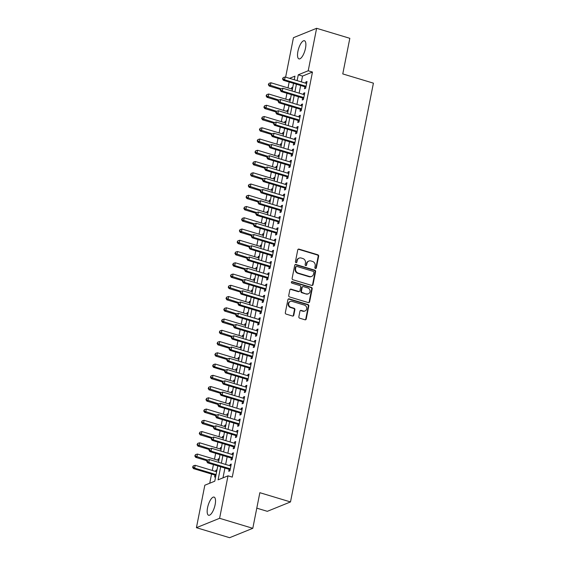<?xml version="1.0" encoding="UTF-8"?>
<svg xmlns="http://www.w3.org/2000/svg" width="566" height="566" viewBox="0 0 566 566"><rect width="100%" height="100%" fill="white"/><g stroke="black" fill="none" stroke-linecap="round" stroke-linejoin="round"><path stroke-width="0.85" d="M315.439 268.489A0.814 0.736 67.9 0 0 316.323 267.937L318.644 256.207A1.16 1.047 67.9 0 0 317.823 254.785L299.025 249.118A1.16 1.047 67.9 0 0 297.758 249.91L295.438 261.641A0.814 0.736 67.9 0 0 296.471 262.617A0.814 0.736 67.9 0 0 296.895 262.079L297.2 260.565A3.721 3.361 67.9 0 1 299.145 258.117A3.721 3.361 67.9 0 1 301.239 258.039L302.803 258.506A3.721 3.361 67.9 0 1 305.449 263.048L305.145 264.57A0.814 0.736 67.9 0 0 306.185 265.546A0.814 0.736 67.9 0 0 306.609 265.008L306.913 263.494A3.721 3.361 67.9 0 1 308.852 261.046A3.721 3.361 67.9 0 1 310.953 260.968L312.517 261.435A3.721 3.361 67.9 0 1 315.163 265.978L314.859 267.499A0.814 0.736 67.9 0 0 315.439 268.489M315.644 268.525A0.814 0.736 67.9 0 0 315.849 268.128L318.177 256.398A1.16 1.047 67.9 0 0 317.349 254.976L298.551 249.309A1.16 1.047 67.9 0 0 298.14 249.273M296.216 262.666A0.814 0.736 67.9 0 0 296.421 262.277L297.2 260.565M305.93 265.596A0.814 0.736 67.9 0 0 306.135 265.199L306.913 263.494M207.559 507.709A9.488 3.304 106.8 0 1 214.082 497.097A9.488 3.304 106.8 0 1 215.13 504.639A9.488 3.304 106.8 0 1 208.606 515.258A9.488 3.304 106.8 0 1 207.559 507.709M297.921 51.35A9.488 3.304 106.8 0 1 304.444 40.738A9.488 3.304 106.8 0 1 305.484 48.28A9.488 3.304 106.8 0 1 298.968 58.899A9.488 3.304 106.8 0 1 297.921 51.35M298.855 316.769A1.16 1.047 67.9 0 0 299.676 318.191L304.954 319.783A1.16 1.047 67.9 0 0 306.213 318.991L308.795 305.958A1.16 1.047 67.9 0 0 307.968 304.536L289.169 298.869A1.16 1.047 67.9 0 0 287.91 299.662L285.328 312.694A1.16 1.047 67.9 0 0 286.155 314.109L292.523 316.033A1.16 1.047 67.9 0 0 293.789 315.241L294.893 309.666A1.16 1.047 67.9 0 0 294.065 308.244L290.903 307.296A3.113 2.809 67.9 0 1 290.323 301.452A3.113 2.809 67.9 0 1 292.077 301.388L304.451 305.116A3.113 2.809 67.9 0 1 305.039 310.953A3.113 2.809 67.9 0 1 303.284 311.024L301.218 310.401A1.16 1.047 67.9 0 0 299.959 311.194L298.855 316.769M220.669 466.773L218.08 479.848L228.013 475.829L232.265 477.11L312.467 72.059L308.215 70.771L298.282 74.797L297.129 80.62M228.013 475.829L219.601 518.3L196.423 527.689L204.828 485.218L214.769 481.192L217.79 465.903M285.632 77.153L293.443 37.689L316.62 28.3L349.823 38.311L342.77 73.92L373.411 83.16L290.492 501.936L259.851 492.696L252.797 528.311L219.601 518.3M316.62 28.3L308.215 70.771M311.753 285.434A1.16 1.047 67.9 0 0 313.019 284.641L315.595 271.609A1.16 1.047 67.9 0 0 314.774 270.194L295.968 264.527A1.16 1.047 67.9 0 0 294.709 265.312L292.127 278.345A1.16 1.047 67.9 0 0 292.955 279.767L311.753 285.434M312.199 288.787L309.616 301.82A1.16 1.047 67.9 0 1 308.35 302.605L289.551 296.938A1.16 1.047 67.9 0 1 288.724 295.523L289.834 289.941A1.16 1.047 67.9 0 1 291.094 289.155L298.721 291.448A1.16 1.047 67.9 0 0 299.98 290.662L300.716 286.962A1.16 1.047 67.9 0 0 299.888 285.54L291.95 283.149A0.814 0.736 67.9 0 1 291.801 281.62A0.814 0.736 67.9 0 1 292.254 281.606L311.371 287.365A1.16 1.047 67.9 0 1 312.199 288.787L311.725 288.978L309.142 302.011L309.616 301.82M256.787 508.155L267.315 511.324L290.492 501.936M231.36 458.071L230.97 460.045L232.152 459.564L233.489 452.814L232.308 453.288L232.074 454.47M235.817 435.572L235.428 437.539L236.609 437.058L237.946 430.309L236.765 430.79L236.531 431.971M240.274 413.067L239.878 415.034L241.066 414.56L242.404 407.803L241.215 408.284L240.982 409.466M244.724 390.561L244.335 392.535L245.517 392.054L246.854 385.305L245.672 385.786L245.439 386.96M249.181 368.063L248.792 370.03L249.974 369.548L251.311 362.799L250.13 363.28L249.896 364.462M253.639 345.557L253.25 347.531L254.431 347.05L255.768 340.3L254.587 340.774L254.353 341.956M258.096 323.059L257.707 325.025L258.888 324.544L260.226 317.795L259.037 318.276L258.804 319.457M262.546 300.553L262.157 302.52L263.339 302.046L264.676 295.289L263.494 295.77L263.261 296.952M267.003 278.048L266.614 280.021L267.796 279.54L269.133 272.791L267.951 273.265L267.718 274.446M271.461 255.549L271.072 257.516L272.253 257.035L273.59 250.285L272.409 250.766L272.175 251.948M275.918 233.043L275.529 235.01L276.71 234.536L278.048 227.787L276.866 228.261L276.632 229.442M280.375 210.538L279.979 212.512L281.168 212.031L282.505 205.281L281.316 205.762L281.083 206.937M284.825 188.039L284.436 190.006L285.618 189.525L286.955 182.776L285.773 183.257L285.54 184.438M289.283 165.534L288.893 167.508L290.075 167.027L291.412 160.277L290.231 160.751L289.997 161.933M293.74 143.035L293.351 145.002L294.532 144.521L295.869 137.771L294.688 138.253L294.454 139.434M298.197 120.53L297.808 122.497L298.99 122.023L300.327 115.266L299.138 115.747L298.905 116.929M302.647 98.024L302.258 99.998L303.44 99.517L304.777 92.767L303.595 93.249L303.362 94.423M312.467 72.059L302.534 76.085L301.381 81.907M300.666 85.508L299.152 93.157M298.445 96.758L296.924 104.406M296.216 108.007L294.702 115.662M293.987 119.263L292.473 126.911M291.759 130.513L290.245 138.161M289.53 141.762L288.016 149.417M287.302 153.018L285.788 160.666M285.073 164.267L283.559 171.915M282.844 175.517L281.33 183.165M280.616 186.773L279.102 194.421M278.394 198.022L276.873 205.67M276.166 209.271L274.651 216.92M273.937 220.521L272.423 228.176M271.708 231.777L270.194 239.425M269.48 243.026L267.966 250.674M267.251 254.275L265.737 261.931M265.022 265.532L263.508 273.18M262.794 276.781L261.28 284.429M260.565 288.03L259.051 295.685M258.344 299.287L256.822 306.935M256.115 310.536L254.601 318.184M253.886 321.785L252.372 329.44M251.658 333.041L250.144 340.69M249.429 344.291L247.915 351.939M247.2 355.54L245.686 363.188M244.972 366.789L243.458 374.444M242.743 378.046L241.229 385.694M240.515 389.295L239.001 396.943M238.293 400.544L236.772 408.199M236.064 411.8L234.55 419.448M233.836 423.05L232.322 430.698M231.607 434.299L230.093 441.954M229.379 445.555L227.865 453.203M227.15 456.804L225.636 464.453M224.921 468.054L222.983 477.867M304.876 86.775L304.487 88.742L305.668 88.268L307.005 81.511L305.824 81.992L305.59 83.174M300.426 109.28L300.03 111.247L301.218 110.766L302.555 104.017L301.367 104.498L301.133 105.679M295.968 131.779L295.579 133.753L296.761 133.272L298.098 126.522L296.917 126.996L296.683 128.178M291.511 154.285L291.122 156.251L292.304 155.777L293.641 149.021L292.459 149.502L292.226 150.683M287.054 176.79L286.665 178.757L287.846 178.276L289.184 171.526L288.002 172.007L287.769 173.189M282.597 199.289L282.208 201.255L283.389 200.781L284.726 194.032L283.545 194.506L283.311 195.687M278.147 221.794L277.757 223.761L278.939 223.28L280.276 216.53L279.088 217.011L278.854 218.193M273.689 244.293L273.3 246.267L274.482 245.785L275.819 239.036L274.637 239.517L274.404 240.691M269.232 266.798L268.843 268.765L270.024 268.291L271.362 261.534L270.18 262.016L269.947 263.197M264.775 289.304L264.386 291.271L265.567 290.79L266.904 284.04L265.723 284.521L265.489 285.703M260.325 311.802L259.928 313.776L261.117 313.295L262.454 306.546L261.266 307.02L261.032 308.201M255.867 334.308L255.478 336.275L256.66 335.794L257.997 329.044L256.815 329.525L256.582 330.707M251.41 356.813L251.021 358.78L252.203 358.299L253.54 351.55L252.358 352.031L252.125 353.205M246.953 379.312L246.564 381.279L247.745 380.805L249.082 374.055L247.901 374.529L247.667 375.711M242.496 401.818L242.107 403.784L243.288 403.303L244.625 396.554L243.444 397.035L243.21 398.216M238.045 424.316L237.656 426.29L238.838 425.809L240.175 419.059L238.986 419.533L238.753 420.715M233.588 446.822L233.199 448.788L234.381 448.314L235.718 441.558L234.536 442.039L234.303 443.22M229.131 469.327L228.742 471.294L229.923 470.813L231.261 464.063L230.079 464.545L229.846 465.726M252.797 528.311L229.619 537.7L196.423 527.689M289.176 82.042L288.009 87.9M286.948 93.291L285.788 99.156M284.719 104.54L283.559 110.405M282.491 115.797L281.33 121.655M280.262 127.046L279.102 132.911M278.033 138.295L276.873 144.16M275.805 149.551L274.644 155.409M273.576 160.801L272.416 166.666M271.347 172.05L270.187 177.915M269.126 183.306L267.959 189.164M266.897 194.555L265.737 200.414M264.669 205.805L263.508 211.67M262.44 217.061L261.28 222.919M260.211 228.31L259.051 234.168M257.983 239.56L256.822 245.425M255.754 250.816L254.594 256.674M253.526 262.065L252.365 267.923M251.297 273.314L250.137 279.18M249.075 284.564L247.908 290.429M246.847 295.82L245.686 301.678M244.618 307.069L243.458 312.934M242.39 318.318L241.229 324.184M240.161 329.575L239.001 335.433M237.932 340.824L236.772 346.689M235.704 352.073L234.543 357.938M233.475 363.33L232.315 369.188M231.246 374.579L230.086 380.437M229.025 385.828L227.857 391.693M226.796 397.084L225.636 402.942M224.568 408.334L223.407 414.192M222.339 419.583L221.179 425.448M220.11 430.832L218.95 436.697M217.882 442.088L216.721 447.947M215.653 453.338L214.493 459.203M213.424 464.587L212.264 470.452M211.55 474.053L209.738 483.23M296.414 84.221L294.9 91.876M294.186 95.477L292.672 103.125M291.957 106.726L290.443 114.374M289.728 117.976L288.214 125.631M287.5 129.232L285.986 136.88M285.271 140.481L283.757 148.129M283.05 151.73L281.528 159.386M280.821 162.987L279.307 170.635M278.592 174.236L277.078 181.884M276.364 185.485L274.85 193.133M274.135 196.735L272.621 204.39M271.906 207.991L270.392 215.639M269.678 219.24L268.164 226.888M267.449 230.489L265.935 238.145M265.221 241.746L263.706 249.394M262.999 252.995L261.478 260.643M260.77 264.244L259.256 271.899M258.542 275.5L257.028 283.149M256.313 286.75L254.799 294.398M254.084 297.999L252.57 305.654M251.856 309.255L250.342 316.903M249.627 320.505L248.113 328.153M247.399 331.754L245.885 339.402M245.17 343.01L243.656 350.658M242.948 354.259L241.427 361.907M240.72 365.509L239.206 373.157M238.491 376.758L236.977 384.413M236.263 388.014L234.749 395.662M234.034 399.263L232.52 406.912M231.805 410.513L230.291 418.168M229.577 421.769L228.063 429.417M227.348 433.018L225.834 440.666M225.119 444.268L223.605 451.923M222.898 455.524L221.377 463.172M294.249 79.756L294.971 76.141L289.544 78.334M218.504 462.302L220.018 454.654M220.733 451.052L222.247 443.404M222.962 439.803L224.476 432.155M225.19 428.547L226.704 420.899M227.419 417.298L228.933 409.65M229.647 406.048L231.161 398.4M231.876 394.799L233.39 387.144M234.098 383.543L235.619 375.895M236.326 372.294L237.84 364.645M238.555 361.044L240.069 353.389M240.783 349.788L242.298 342.14M243.012 338.539L244.526 330.891M245.241 327.29L246.755 319.634M247.469 316.033L248.983 308.385M249.698 304.784L251.212 297.136M251.927 293.535L253.441 285.88M254.148 282.278L255.669 274.63M256.377 271.029L257.891 263.381M258.605 259.78L260.119 252.132M260.834 248.531L262.348 240.875M263.063 237.274L264.577 229.626M265.291 226.025L266.805 218.377M267.52 214.776L269.034 207.121M269.749 203.519L271.263 195.871M271.977 192.27L273.491 184.622M274.199 181.021L275.72 173.366M276.427 169.765L277.941 162.117M278.656 158.515L280.17 150.867M280.885 147.266L282.399 139.611M283.113 136.01L284.627 128.362M285.342 124.761L286.856 117.112M287.57 113.511L289.085 105.863M289.799 102.255L291.313 94.607M292.028 91.006L293.542 83.358M294.32 79.41L293.804 79.622M217.011 469.837L215.887 470.289L215.653 471.471M214.939 475.072L214.549 477.046L215.681 476.586M219.24 458.587L218.115 459.04L217.882 460.222M221.469 447.331L220.344 447.791L220.11 448.972M223.697 436.082L222.572 436.535L222.339 437.716M225.926 424.833L224.801 425.285L224.568 426.467M228.155 413.576L227.023 414.036L226.789 415.218M230.383 402.327L229.251 402.787L229.018 403.961M232.612 391.078L231.48 391.531L231.246 392.712M234.84 379.821L233.708 380.281L233.475 381.463M237.062 368.572L235.937 369.032L235.704 370.206M239.291 357.323L238.166 357.776L237.932 358.957M241.519 346.067L240.394 346.526L240.161 347.708M243.748 334.817L242.623 335.277L242.39 336.459M245.977 323.568L244.852 324.021L244.618 325.202M248.205 312.319L247.073 312.772L246.84 313.953M250.434 301.062L249.302 301.522L249.068 302.704M252.662 289.813L251.53 290.266L251.297 291.448M254.891 278.564L253.759 279.017L253.526 280.198M257.113 267.308L255.988 267.768L255.754 268.949M259.341 256.058L258.216 256.518L257.983 257.693M261.57 244.809L260.445 245.262L260.211 246.443M263.798 233.553L262.674 234.013L262.44 235.194M266.027 222.304L264.902 222.763L264.669 223.938M268.256 211.054L267.131 211.507L266.89 212.689M270.484 199.798L269.352 200.258L269.119 201.439M272.713 188.549L271.581 189.009L271.347 190.19M274.942 177.299L273.81 177.752L273.576 178.934M277.163 166.043L276.038 166.503L275.805 167.685M279.392 154.794L278.267 155.254L278.033 156.435M281.62 143.545L280.495 143.997L280.262 145.179M283.849 132.295L282.724 132.748L282.491 133.93M286.078 121.039L284.953 121.499L284.719 122.681M288.306 109.79L287.181 110.25L286.941 111.424M290.535 98.541L289.403 98.993L289.169 100.175M292.764 87.284L291.632 87.744L291.398 88.926M302.534 76.085L298.282 74.797M291.632 87.744L292.615 88.041M305.824 81.992L306.85 82.303M289.403 98.993L290.386 99.291M303.595 93.249L304.621 93.553M287.181 110.25L288.158 110.54M301.367 104.498L302.393 104.809M284.953 121.499L285.929 121.796M299.138 115.747L300.171 116.058M282.724 132.748L283.7 133.045M296.917 126.996L297.942 127.308M280.495 143.997L281.472 144.295M294.688 138.253L295.714 138.557M278.267 155.254L279.243 155.544M292.459 149.502L293.485 149.813M276.038 166.503L277.015 166.8M290.231 160.751L291.257 161.062M273.81 177.752L274.793 178.049M288.002 172.007L289.028 172.312M271.581 189.009L272.564 189.299M285.773 183.257L286.799 183.568M269.352 200.258L270.336 200.555M283.545 194.506L284.571 194.817M267.131 211.507L268.107 211.804M281.316 205.762L282.342 206.066M264.902 222.763L265.879 223.054M279.088 217.011L280.12 217.323M262.674 234.013L263.65 234.31M276.866 228.261L277.892 228.572M260.445 245.262L261.421 245.559M274.637 239.517L275.663 239.821M258.216 256.518L259.193 256.808M272.409 250.766L273.435 251.078M255.988 267.768L256.964 268.065M270.18 262.016L271.206 262.327M253.759 279.017L254.742 279.314M267.951 273.265L268.977 273.576M251.53 290.266L252.514 290.563M265.723 284.521L266.749 284.832M249.302 301.522L250.285 301.812M263.494 295.77L264.52 296.082M247.073 312.772L248.057 313.069M261.266 307.02L262.291 307.331M244.852 324.021L245.828 324.318M259.037 318.276L260.07 318.58M242.623 335.277L243.599 335.567M256.815 329.525L257.841 329.837M240.394 346.526L241.371 346.824M254.587 340.774L255.613 341.086M238.166 357.776L239.142 358.073M252.358 352.031L253.384 352.335M235.937 369.032L236.913 369.322M250.13 363.28L251.155 363.591M233.708 380.281L234.692 380.578M247.901 374.529L248.927 374.841M231.48 391.531L232.463 391.828M245.672 385.786L246.698 386.09M229.251 402.787L230.235 403.077M243.444 397.035L244.47 397.346M227.023 414.036L228.006 414.333M241.215 408.284L242.241 408.595M224.801 425.285L225.777 425.582M238.986 419.533L240.019 419.845M222.572 436.535L223.549 436.832M236.765 430.79L237.791 431.101M220.344 447.791L221.32 448.088M234.536 442.039L235.562 442.35M218.115 459.04L219.092 459.337M232.308 453.288L233.334 453.599M215.887 470.289L216.863 470.587M230.079 464.545L231.105 464.849M308.852 261.046L308.385 261.237A3.721 3.361 67.9 0 0 306.439 263.685M299.145 258.117L298.671 258.308A3.721 3.361 67.9 0 0 296.726 260.756M312.156 285.469A1.16 1.047 67.9 0 0 312.545 284.832L315.12 271.8A1.16 1.047 67.9 0 0 314.3 270.385L295.494 264.718A1.16 1.047 67.9 0 0 295.091 264.676M313.897 272.387A0.814 0.736 67.9 0 0 313.316 271.39L296.81 266.416A0.814 0.736 67.9 0 0 295.926 266.968L295.615 268.574A3.721 3.361 67.9 0 0 298.254 273.109L309.531 276.512A3.721 3.361 67.9 0 0 311.633 276.427A3.721 3.361 67.9 0 0 313.578 273.986L313.897 272.387M296.358 266.437L295.884 266.628A0.814 0.736 67.9 0 0 295.459 267.159L295.926 266.968M311.633 276.427L311.159 276.625A3.721 3.361 67.9 0 1 309.064 276.703L297.78 273.307A3.721 3.361 67.9 0 1 295.141 268.765L295.459 267.159M308.76 302.647A1.16 1.047 67.9 0 0 309.142 302.011M299.372 291.426L298.905 291.617A1.16 1.047 67.9 0 1 298.247 291.646L290.62 289.346A1.16 1.047 67.9 0 0 290.216 289.304M311.725 288.978A1.16 1.047 67.9 0 0 310.897 287.556L291.787 281.797A0.814 0.736 67.9 0 0 291.582 281.762M306.63 293.839A3.113 2.809 67.9 0 0 310.055 290.768A3.113 2.809 67.9 0 0 307.798 287.924L303.44 286.615A1.16 1.047 67.9 0 0 302.173 287.401L301.445 291.101A1.16 1.047 67.9 0 0 302.272 292.523L306.156 294.03A3.113 2.809 67.9 0 0 307.911 293.959L308.385 293.768M302.782 286.637L302.308 286.828A1.16 1.047 67.9 0 0 301.706 287.592L302.173 287.401M306.156 294.03L301.798 292.714A1.16 1.047 67.9 0 1 300.971 291.292L301.706 287.592M305.039 310.953L304.565 311.151A3.113 2.809 67.9 0 1 302.81 311.215L300.744 310.593A1.16 1.047 67.9 0 0 300.341 310.557M290.323 301.452L289.849 301.65A3.113 2.809 67.9 0 0 290.436 307.487L290.903 307.296M292.926 316.069A1.16 1.047 67.9 0 0 293.315 315.432L294.419 309.857A1.16 1.047 67.9 0 0 293.591 308.442L290.436 307.487M305.357 319.818A1.16 1.047 67.9 0 0 305.739 319.182L308.321 306.149A1.16 1.047 67.9 0 0 307.494 304.727L288.695 299.06A1.16 1.047 67.9 0 0 288.292 299.025M292.381 89.216L270.93 82.756L270.378 85.565L269.197 86.046L280.439 89.435M268.808 84.447L269.027 83.322L268.334 84.638L281.09 88.798M270.93 82.756L269.027 83.322M268.334 84.638L269.197 86.046M283.219 77.577L282.526 78.893L283.219 77.577L285.123 77.004L306.616 83.485M285.123 77.004L284.571 79.813L283.382 80.294L282.526 78.893M306.057 86.294L284.571 79.813L282.993 78.702M305.881 87.214L305.767 87.129A1.189 1.068 67.9 0 0 305.392 86.931L283.382 80.294M290.153 100.472L268.701 94.006L268.15 96.814L266.968 97.295L278.21 100.684M266.579 95.704L266.798 94.579L266.105 95.895L278.861 100.048M268.701 94.006L266.798 94.579M266.105 95.895L266.968 97.295M287.924 111.721L266.48 105.255L265.921 108.071L264.739 108.552L275.982 111.941M264.35 106.953L264.57 105.828L263.876 107.144L276.632 111.297M266.48 105.255L264.57 105.828M263.876 107.144L264.739 108.552M280.991 88.827L280.297 90.143L280.991 88.827L282.894 88.254L304.388 94.734M282.894 88.254L282.342 91.069L281.153 91.55L280.297 90.143M303.836 97.55L282.342 91.069L280.771 89.952M303.652 98.47L303.539 98.385A1.189 1.068 67.9 0 0 303.164 98.18L281.153 91.55M278.762 100.076L278.069 101.392L278.762 100.076L280.665 99.51L302.159 105.984M280.665 99.51L280.113 102.319L278.932 102.8L278.069 101.392M301.607 108.799L280.113 102.319L278.543 101.201M301.423 109.719L301.317 109.634A1.189 1.068 67.9 0 0 300.935 109.429L278.932 102.8M285.696 122.971L264.251 116.511L263.692 119.32L262.511 119.801L273.753 123.19M262.122 118.202L262.341 117.077L261.648 118.393L274.404 122.553M264.251 116.511L262.341 117.077M261.648 118.393L262.511 119.801M283.467 134.227L262.023 127.76L261.464 130.569L260.282 131.05L271.524 134.439M259.893 129.458L260.119 128.326L259.419 129.649L272.175 133.802M262.023 127.76L260.119 128.326M259.419 129.649L260.282 131.05M276.533 111.325L275.84 112.648L276.533 111.325L278.444 110.759L299.938 117.24M278.444 110.759L277.885 113.568L276.703 114.049L275.84 112.648M299.379 120.049L277.885 113.568L276.314 112.457M299.195 120.968L299.089 120.883A1.189 1.068 67.9 0 0 298.707 120.685L276.703 114.049M274.305 122.581L273.611 123.897L274.305 122.581L276.215 122.008L297.709 128.489M276.215 122.008L275.656 124.824L274.475 125.298L273.611 123.897M297.15 131.305L275.656 124.824L274.085 123.706M296.966 132.225L296.86 132.14A1.189 1.068 67.9 0 0 296.478 131.935L274.475 125.298M281.238 145.476L259.794 139.01L259.235 141.825L258.054 142.299L269.296 145.695M257.664 140.708L257.891 139.583L257.19 140.899L269.954 145.052M259.794 139.01L257.891 139.583M257.19 140.899L258.054 142.299M272.083 133.831L271.383 135.147L272.083 133.831L273.986 133.258L295.48 139.738M273.986 133.258L273.428 136.073L272.246 136.555L271.383 135.147M294.921 142.554L273.428 136.073L271.857 134.956M294.737 143.474L294.631 143.389A1.189 1.068 67.9 0 0 294.249 143.184L272.246 136.555M279.01 156.725L257.565 150.259L257.006 153.075L255.825 153.556L267.067 156.945M255.436 151.957L255.662 150.832L254.962 152.148L267.725 156.308M257.565 150.259L255.662 150.832M254.962 152.148L255.825 153.556M269.855 145.08L269.154 146.403L269.855 145.08L271.758 144.514L293.252 150.995M271.758 144.514L271.199 147.323L270.017 147.804L269.154 146.403M292.693 153.803L271.199 147.323L269.628 146.205M292.509 154.723L292.403 154.638A1.189 1.068 67.9 0 0 292.021 154.44L270.017 147.804M276.781 167.982L255.337 161.515L254.778 164.324L253.596 164.805L264.838 168.194M253.207 163.206L253.434 162.081L252.74 163.404L265.496 167.557M255.337 161.515L253.434 162.081M252.74 163.404L253.596 164.805M267.626 156.336L266.926 157.652L267.626 156.336L269.529 155.763L291.023 162.244M269.529 155.763L268.97 158.579L267.789 159.053L266.926 157.652M290.464 165.06L268.97 158.579L267.4 157.461M290.287 165.98L290.174 165.888A1.189 1.068 67.9 0 0 289.792 165.689L267.789 159.053M274.552 179.231L253.108 172.764L252.556 175.58L251.368 176.054L262.61 179.443M250.979 174.462L251.205 173.338L250.512 174.653L263.268 178.806M253.108 172.764L251.205 173.338M250.512 174.653L251.368 176.054M265.397 167.586L264.704 168.901L265.397 167.586L267.301 167.012L288.794 173.493M267.301 167.012L266.742 169.828L265.56 170.309L264.704 168.901M288.236 176.309L266.742 169.828L265.171 168.71M288.059 177.229L287.945 177.144A1.189 1.068 67.9 0 0 287.563 176.939L265.56 170.309M272.331 190.48L250.88 184.014L250.328 186.83L249.139 187.311L260.388 190.7M248.757 185.712L248.976 184.587L248.283 185.903L261.039 190.056M250.88 184.014L248.976 184.587M248.283 185.903L249.139 187.311M263.169 178.835L262.475 180.151L263.169 178.835L265.072 178.269L286.566 184.749M265.072 178.269L264.52 181.078L263.332 181.559L262.475 180.151M286.007 187.558L264.52 181.078L262.942 179.96M285.83 188.478L285.717 188.393A1.189 1.068 67.9 0 0 285.342 188.195L263.332 181.559M270.102 201.737L248.651 195.27L248.099 198.079L246.918 198.56L258.16 201.949M246.528 196.961L246.748 195.836L246.054 197.152L258.811 201.312M248.651 195.27L246.748 195.836M246.054 197.152L246.918 198.56M260.94 190.091L260.247 191.407L260.94 190.091L262.843 189.518L284.337 195.999M262.843 189.518L262.291 192.334L261.103 192.808L260.247 191.407M283.785 198.808L262.291 192.334L260.721 191.216M283.601 199.734L283.488 199.642A1.189 1.068 67.9 0 0 283.113 199.444L261.103 192.808M267.874 212.986L246.429 206.519L245.87 209.335L244.689 209.809L255.931 213.198M244.3 208.217L244.519 207.092L243.826 208.408L256.582 212.561M246.429 206.519L244.519 207.092M243.826 208.408L244.689 209.809M258.712 201.34L258.018 202.656L258.712 201.34L260.615 200.767L282.109 207.248M260.615 200.767L260.063 203.583L258.881 204.064L258.018 202.656M281.557 210.064L260.063 203.583L258.492 202.465M281.373 210.984L281.267 210.899A1.189 1.068 67.9 0 0 280.885 210.694L258.881 204.064M265.645 224.235L244.201 217.769L243.642 220.584L242.46 221.065L253.702 224.454M242.071 219.466L242.29 218.342L241.597 219.658L254.353 223.811M244.201 217.769L242.29 218.342M241.597 219.658L242.46 221.065M256.483 212.59L255.79 213.906L256.483 212.59L258.393 212.024L279.887 218.504M258.393 212.024L257.834 214.832L256.653 215.313L255.79 213.906M279.328 221.313L257.834 214.832L256.264 213.715M279.144 222.233L279.038 222.148A1.189 1.068 67.9 0 0 278.656 221.95L256.653 215.313M263.416 235.484L241.972 229.025L241.413 231.834L240.232 232.315L251.474 235.704M239.843 230.716L240.069 229.591L239.368 230.907L252.125 235.067M241.972 229.025L240.069 229.591M239.368 230.907L240.232 232.315M254.254 223.846L253.561 225.162L254.254 223.846L256.165 223.273L277.658 229.754M256.165 223.273L255.606 226.089L254.424 226.563L253.561 225.162M277.099 232.562L255.606 226.089L254.035 224.971M276.916 233.482L276.809 233.397A1.189 1.068 67.9 0 0 276.427 233.199L254.424 226.563M261.188 246.741L239.743 240.274L239.185 243.09L238.003 243.564L249.245 246.953M237.614 241.972L237.84 240.847L237.14 242.163L249.903 246.316M239.743 240.274L237.84 240.847M237.14 242.163L238.003 243.564M252.033 235.095L251.332 236.411L252.033 235.095L253.936 234.522L275.43 241.003M253.936 234.522L253.377 237.338L252.195 237.819L251.332 236.411M274.871 243.819L253.377 237.338L251.806 236.22M274.687 244.738L274.581 244.654A1.189 1.068 67.9 0 0 274.199 244.448L252.195 237.819M258.959 257.99L237.515 251.523L236.956 254.339L235.774 254.82L247.017 258.209M235.385 253.221L235.612 252.096L234.911 253.412L247.675 257.565M237.515 251.523L235.612 252.096M234.911 253.412L235.774 254.82M249.804 246.344L249.104 247.66L249.804 246.344L251.707 245.778L273.201 252.252M251.707 245.778L251.148 248.587L249.967 249.068L249.104 247.66M272.642 255.068L251.148 248.587L249.578 247.469M272.458 255.988L272.352 255.903A1.189 1.068 67.9 0 0 271.97 255.698L249.967 249.068M256.731 269.239L235.286 262.78L234.727 265.588L233.546 266.07L244.788 269.458M233.157 264.471L233.383 263.346L232.69 264.662L233.157 264.471L234.727 265.588L245.446 268.822M235.286 262.78L233.383 263.346M232.69 264.662L233.546 266.07M247.575 257.601L246.875 258.917L247.575 257.601L249.479 257.028L270.973 263.508M249.479 257.028L248.92 259.836L247.738 260.318L246.875 258.917M270.414 266.317L248.92 259.836L247.349 258.726M270.23 267.237L270.124 267.152A1.189 1.068 67.9 0 0 269.741 266.954L247.738 260.318M254.502 280.495L233.058 274.029L232.506 276.838L231.317 277.319L242.559 280.708M230.928 275.727L231.154 274.595L230.461 275.918L243.217 280.071M233.058 274.029L231.154 274.595M230.461 275.918L231.317 277.319M245.347 268.85L244.654 270.166L245.347 268.85L247.25 268.277L268.744 274.758M247.25 268.277L246.691 271.093L245.51 271.567L244.654 270.166M268.185 277.573L246.691 271.093L245.12 269.975M268.008 278.493L267.895 278.408A1.189 1.068 67.9 0 0 267.513 278.203L245.51 271.567M252.28 291.745L230.829 285.278L230.277 288.094L229.089 288.568L240.338 291.964M228.706 286.976L228.926 285.851L228.232 287.167L240.989 291.32M230.829 285.278L228.926 285.851M228.232 287.167L229.089 288.568M243.118 280.099L242.425 281.415L243.118 280.099L245.021 279.526L266.515 286.007M245.021 279.526L244.47 282.342L243.281 282.823L242.425 281.415M265.956 288.823L244.47 282.342L242.892 281.224M265.779 289.742L265.666 289.658A1.189 1.068 67.9 0 0 265.291 289.452L243.281 282.823M250.052 302.994L228.6 296.527L228.048 299.343L226.867 299.824L238.109 303.213M226.478 298.225L226.697 297.1L226.004 298.416L238.76 302.577M228.6 296.527L226.697 297.1M226.004 298.416L226.867 299.824M240.89 291.349L240.196 292.672L240.89 291.349L242.793 290.783L264.287 297.263M242.793 290.783L242.241 293.591L241.052 294.072L240.196 292.672M263.735 300.072L242.241 293.591L240.67 292.473M263.551 300.992L263.438 300.907A1.189 1.068 67.9 0 0 263.063 300.709L241.052 294.072M247.823 314.25L226.379 307.784L225.82 310.593L224.638 311.074L235.88 314.463M224.249 309.475L224.469 308.35L223.775 309.673L236.531 313.826M226.379 307.784L224.469 308.35M223.775 309.673L224.638 311.074M238.661 302.605L237.968 303.921L238.661 302.605L240.564 302.032L262.058 308.512M240.564 302.032L240.012 304.848L238.831 305.322L237.968 303.921M261.506 311.328L240.012 304.848L238.442 303.73M261.322 312.248L261.216 312.156A1.189 1.068 67.9 0 0 260.834 311.958L238.831 305.322M245.594 325.5L224.15 319.033L223.591 321.849L222.41 322.323L233.652 325.712M222.021 320.731L222.24 319.606L221.547 320.922L234.303 325.075M224.15 319.033L222.24 319.606M221.547 320.922L222.41 322.323M236.432 313.854L235.739 315.17L236.432 313.854L238.343 313.281L259.836 319.762M238.343 313.281L237.784 316.097L236.602 316.578L235.739 315.17M259.278 322.578L237.784 316.097L236.213 314.979M259.094 323.497L258.987 323.412A1.189 1.068 67.9 0 0 258.605 323.207L236.602 316.578M243.366 336.749L221.922 330.282L221.363 333.098L220.181 333.579L231.423 336.968M219.792 331.98L220.018 330.855L219.318 332.171L232.074 336.331M221.922 330.282L220.018 330.855M219.318 332.171L220.181 333.579M234.204 325.103L233.51 326.419L234.204 325.103L236.114 324.537L257.608 331.018M236.114 324.537L235.555 327.346L234.374 327.827L233.51 326.419M257.049 333.827L235.555 327.346L233.984 326.228M256.865 334.747L256.759 334.662A1.189 1.068 67.9 0 0 256.377 334.464L234.374 327.827M241.137 348.005L219.693 341.539L219.134 344.347L217.952 344.828L229.195 348.217M217.563 343.229L217.79 342.105L217.089 343.421L229.853 347.581M219.693 341.539L217.79 342.105M217.089 343.421L217.952 344.828M231.982 336.36L231.282 337.676L231.982 336.36L233.885 335.787L255.379 342.267M233.885 335.787L233.326 338.602L232.145 339.076L231.282 337.676M254.82 345.076L233.326 338.602L231.756 337.485M254.636 346.003L254.53 345.911A1.189 1.068 67.9 0 0 254.148 345.713L232.145 339.076M238.909 359.254L217.464 352.788L216.905 355.604L215.724 356.078L226.966 359.467M215.335 354.486L215.561 353.361L214.861 354.677L227.624 358.83M217.464 352.788L215.561 353.361M214.861 354.677L215.724 356.078M229.754 347.609L229.053 348.925L229.754 347.609L231.657 347.036L253.151 353.517M231.657 347.036L231.098 349.852L229.916 350.333L229.053 348.925M252.592 356.332L231.098 349.852L229.527 348.734M252.408 357.252L252.302 357.167A1.189 1.068 67.9 0 0 251.92 356.962L229.916 350.333M236.68 370.504L215.236 364.037L214.677 366.853L213.495 367.334L224.737 370.723M213.106 365.735L213.332 364.61L212.639 365.926L213.106 365.735L214.677 366.853L225.395 370.079M215.236 364.037L213.332 364.61M212.639 365.926L213.495 367.334M227.525 358.858L226.825 360.174L227.525 358.858L229.428 358.292L250.922 364.773M229.428 358.292L228.869 361.101L227.688 361.582L226.825 360.174M250.363 367.582L228.869 361.101L227.299 359.983M250.179 368.501L250.073 368.416A1.189 1.068 67.9 0 0 249.691 368.218L227.688 361.582M234.451 381.753L213.007 375.293L212.455 378.102L211.267 378.583L222.509 381.972M210.877 376.984L211.104 375.859L210.41 377.175L223.167 381.335M213.007 375.293L211.104 375.859M210.41 377.175L211.267 378.583M225.296 370.114L224.596 371.43L225.296 370.114L227.199 369.541L248.693 376.022M227.199 369.541L226.641 372.357L225.459 372.831L224.596 371.43M248.134 378.831L226.641 372.357L225.07 371.239M247.958 379.758L247.844 379.666A1.189 1.068 67.9 0 0 247.462 379.468L225.459 372.831M232.23 393.009L210.778 386.543L210.227 389.358L209.038 389.832L220.287 393.221M208.656 388.241L208.875 387.116L208.182 388.432L220.938 392.585M210.778 386.543L208.875 387.116M208.182 388.432L209.038 389.832M223.068 381.364L222.374 382.68L223.068 381.364L224.971 380.791L246.465 387.271M224.971 380.791L224.419 383.607L223.23 384.088L222.374 382.68M245.906 390.087L224.419 383.607L222.841 382.489M245.729 391.007L245.616 390.922A1.189 1.068 67.9 0 0 245.234 390.717L223.23 384.088M230.001 404.258L208.55 397.792L207.998 400.608L206.816 401.089L218.059 404.478M206.427 399.49L206.647 398.365L205.953 399.681L218.709 403.834M208.55 397.792L206.647 398.365M205.953 399.681L206.816 401.089M220.839 392.613L220.146 393.929L220.839 392.613L222.742 392.047L244.236 398.521M222.742 392.047L222.19 394.856L221.002 395.337L220.146 393.929M243.684 401.336L222.19 394.856L220.62 393.738M243.5 402.256L243.387 402.171A1.189 1.068 67.9 0 0 243.012 401.973L221.002 395.337M227.773 415.508L206.328 409.048L205.769 411.857L204.588 412.338L215.83 415.727M204.199 410.739L204.418 409.614L203.725 410.93L216.481 415.09M206.328 409.048L204.418 409.614M203.725 410.93L204.588 412.338M218.61 403.869L217.917 405.185L218.61 403.869L220.514 403.296L242.007 409.777M220.514 403.296L219.962 406.105L218.78 406.586L217.917 405.185M241.456 412.586L219.962 406.105L218.391 404.994M241.272 413.505L241.166 413.421A1.189 1.068 67.9 0 0 240.783 413.222L218.78 406.586M225.544 426.764L204.1 420.297L203.541 423.106L202.359 423.587L213.601 426.976M201.97 421.995L202.189 420.871L201.496 422.186L214.252 426.34M204.1 420.297L202.189 420.871M201.496 422.186L202.359 423.587M216.382 415.119L215.688 416.435L216.382 415.119L218.292 414.545L239.786 421.026M218.292 414.545L217.733 417.361L216.552 417.835L215.688 416.435M239.227 423.842L217.733 417.361L216.162 416.243M239.043 424.762L238.937 424.677A1.189 1.068 67.9 0 0 238.555 424.472L216.552 417.835M223.315 438.013L201.871 431.547L201.312 434.363L200.131 434.837L211.373 438.233M199.741 433.245L199.968 432.12L199.267 433.436L212.024 437.589M201.871 431.547L199.968 432.12M199.267 433.436L200.131 434.837M214.153 426.368L213.46 427.684L214.153 426.368L216.063 425.795L237.557 432.275M216.063 425.795L215.505 428.611L214.323 429.092L213.46 427.684M236.998 435.091L215.505 428.611L213.934 427.493M236.814 436.011L236.708 435.926A1.189 1.068 67.9 0 0 236.326 435.721L214.323 429.092M221.087 449.262L199.642 442.796L199.083 445.612L197.902 446.093L209.144 449.482M197.513 444.494L197.739 443.369L197.039 444.685L209.795 448.845M199.642 442.796L197.739 443.369M197.039 444.685L197.902 446.093M211.932 437.617L211.231 438.94L211.932 437.617L213.835 437.051L235.329 443.532M213.835 437.051L213.276 439.86L212.094 440.341L211.231 438.94M234.77 446.341L213.276 439.86L211.705 438.742M234.586 447.26L234.48 447.175A1.189 1.068 67.9 0 0 234.098 446.977L212.094 440.341M218.858 460.519L197.414 454.052L196.855 456.861L195.673 457.342L206.915 460.731M195.284 455.743L195.511 454.618L194.81 455.941L207.573 460.094M197.414 454.052L195.511 454.618M194.81 455.941L195.673 457.342M209.703 448.873L209.003 450.189L209.703 448.873L211.606 448.3L233.1 454.781M211.606 448.3L211.047 451.116L209.866 451.59L209.003 450.189M232.541 457.597L211.047 451.116L209.477 449.998M232.357 458.517L232.251 458.425A1.189 1.068 67.9 0 0 231.869 458.227L209.866 451.59M216.629 471.768L195.185 465.302L194.626 468.117L193.445 468.591L215.448 475.228A1.189 1.068 -112.1 0 1 215.83 475.426L215.894 475.482M193.056 467L193.282 465.875L192.589 467.191L193.056 467L194.626 468.117L216.078 474.584M195.185 465.302L193.282 465.875M192.589 467.191L193.445 468.591M207.474 460.123L206.774 461.439L207.474 460.123L209.378 459.55L230.871 466.03M209.378 459.55L208.819 462.365L207.637 462.847L206.774 461.439M230.312 468.846L208.819 462.365L207.248 461.248M230.129 469.766L230.022 469.681A1.189 1.068 67.9 0 0 229.64 469.476L207.637 462.847M315.849 268.128L316.323 267.937M296.421 262.277L296.895 262.079M306.135 265.199L306.609 265.008M298.551 249.309L299.025 249.118M317.349 254.976L317.823 254.785M318.177 256.398L318.644 256.207M295.494 264.718L295.968 264.527M314.3 270.385L314.774 270.194M315.12 271.8L315.595 271.609M312.545 284.832L313.019 284.641M295.141 268.765L295.615 268.574M297.78 273.307L298.254 273.109M309.064 276.703L309.531 276.512M290.62 289.346L291.094 289.155M298.247 291.646L298.721 291.448M291.787 281.797L292.254 281.606M310.897 287.556L311.371 287.365M300.971 291.292L301.445 291.101M301.798 292.714L302.272 292.523M300.744 310.593L301.218 310.401M302.81 311.215L303.284 311.024M293.591 308.442L294.065 308.244M294.419 309.857L294.893 309.666M293.315 315.432L293.789 315.241M288.695 299.06L289.169 298.869M307.494 304.727L307.968 304.536M308.321 306.149L308.795 305.958M305.739 319.182L306.213 318.991M305.987 86.69L305.392 86.931M303.758 97.939L303.164 98.18M301.529 109.188L300.935 109.429M299.301 120.445L298.707 120.685M297.072 131.694L296.478 131.935M294.844 142.943L294.249 143.184M292.615 154.2L292.021 154.44M290.386 165.449L289.792 165.689M288.158 176.698L287.563 176.939M285.929 187.954L285.342 188.195M283.707 199.204L283.113 199.444M281.479 210.453L280.885 210.694M279.25 221.709L278.656 221.95M277.022 232.959L276.427 233.199M274.793 244.208L274.199 244.448M272.564 255.457L271.97 255.698M270.336 266.713L269.741 266.954M268.107 277.963L267.513 278.203M265.879 289.212L265.291 289.452M263.657 300.468L263.063 300.709M261.428 311.717L260.834 311.958M259.2 322.967L258.605 323.207M256.971 334.223L256.377 334.464M254.742 345.472L254.148 345.713M252.514 356.721L251.92 356.962M250.285 367.978L249.691 368.218M248.057 379.227L247.462 379.468M245.828 390.476L245.234 390.717M243.606 401.726L243.012 401.973M241.378 412.982L240.783 413.222M239.149 424.231L238.555 424.472M236.921 435.48L236.326 435.721M234.692 446.737L234.098 446.977M232.463 457.986L231.869 458.227M215.448 475.228L215.993 475.008M230.235 469.235L229.64 469.476"/></g></svg>
